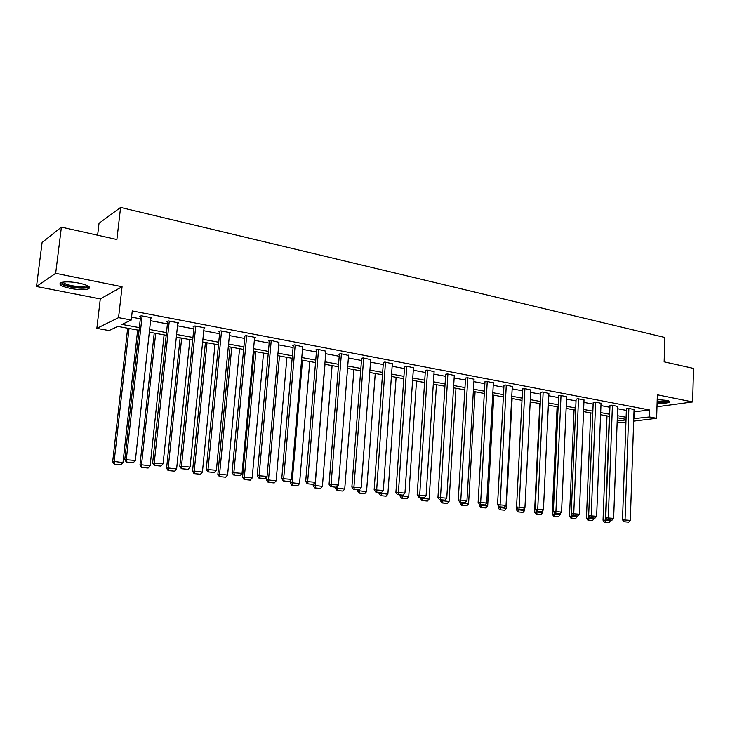 <?xml version="1.0" encoding="UTF-8"?>
<svg xmlns="http://www.w3.org/2000/svg" width="730" height="730" viewBox="0 0 730 730"><rect width="100%" height="100%" fill="white"/><g stroke="black" fill="none" stroke-linecap="round" stroke-linejoin="round"><path stroke-width="1.09" d="M70.481 288.45C78.603 289.892 84.589 290.029 88.458 288.879C91.277 287.118 88.138 285.193 79.059 283.094C70.91 281.625 64.87 281.47 60.937 282.61C58.108 284.435 61.293 286.379 70.481 288.45M657.091 403.179C663.406 403.462 667.567 403.124 669.574 402.157C670.332 401.536 669.373 400.934 666.691 400.368L657.201 399.575M139.038 330.298L117.804 326.41L109.062 330.562L96.844 328.363L118.552 317.632L131.254 320.014L121.992 324.412L139.339 327.606M100.284 298.899L122.065 286.735L55.653 273.321L61.393 227.121L42.094 242.479L36.5 286.507L100.284 298.899L96.844 328.363M97.61 235.215L99.024 223.28L120.587 207.429L664.847 337.479L664.136 361.834L693.5 368.404L692.661 401.938L657.347 394.802L656.635 418.299L633.667 421.137M625.938 422.095L620.6 422.761L617.151 422.132M55.653 273.321L36.5 286.507M656.982 406.765L692.661 401.938M633.987 411.829L649.673 409.995L132.267 310.943L131.254 320.014M131.582 317.139L140.315 318.782M150.562 320.716L167.407 323.892M177.509 325.79L193.815 328.865M203.77 330.745L219.557 333.72M229.375 335.572L244.669 338.455M254.35 340.28L269.169 343.073M278.714 344.87L293.077 347.58M302.494 349.351L316.418 351.979M325.708 353.721L339.213 356.267M348.374 357.992L361.469 360.465M370.512 362.171L383.213 364.562M392.138 366.25L404.466 368.568M413.28 370.229L425.243 372.482M433.948 374.125L445.555 376.315M454.151 377.93L465.43 380.056M473.916 381.653L484.857 383.724M493.243 385.303L503.883 387.301M512.159 388.862L522.488 390.815M530.673 392.357L540.711 394.246M548.796 395.769L558.55 397.613M566.544 399.118L576.025 400.898M583.927 402.394L593.143 404.128M600.954 405.597L609.906 407.285M617.635 408.745L626.349 410.388M634.06 409.548L628.338 408.289L626.404 408.727M617.717 406.446L611.886 405.159L609.97 405.615M601.045 403.288L595.087 401.965L593.207 402.431M584.018 400.058L577.95 398.717L576.098 399.191M566.644 396.764L560.448 395.386L558.633 395.879M548.905 393.406L542.572 391.992L540.793 392.503M530.792 389.975L524.322 388.524L522.58 389.053M512.287 386.462L505.68 384.984L503.974 385.522M493.38 382.885L486.627 381.361L484.966 381.927M474.053 379.226L467.154 377.666L465.53 378.24M454.297 375.485L447.244 373.879L445.674 374.481M434.104 371.661L426.895 370.019L425.371 370.63M413.445 367.747L406.072 366.059L404.602 366.697M392.32 363.75L384.774 362.016L383.35 362.673M370.694 359.662L362.983 357.873L361.615 358.549M348.566 355.474L340.664 353.63L338.638 354.196L339.359 354.333M325.909 351.194L317.824 349.296L315.844 349.88L316.583 350.017M302.713 346.805L294.427 344.843L292.493 345.454L293.25 345.591M278.942 342.315L270.456 340.29L268.576 340.919L269.352 341.065M254.588 337.725L255.418 337.433L245.901 335.627L244.066 336.274L244.86 336.43M229.621 333.017L230.479 332.697L220.715 330.845L218.945 331.511L219.757 331.666M204.026 328.19L204.902 327.843L194.901 325.936L193.185 326.629L194.025 326.794M177.773 323.244L178.686 322.861L168.411 320.908L166.768 321.629L167.626 321.793M150.836 318.18L151.776 317.742L141.246 315.743L139.667 316.491L140.543 316.656M122.065 286.735L118.552 317.632M649.673 409.995L649.454 416.958L656.635 418.299M61.393 227.121L116.882 239.522L120.587 207.429M626.03 419.367L617.306 417.77M609.568 416.355L600.598 414.722M592.769 413.29L583.544 411.601M575.632 410.151L566.133 408.417M558.131 406.948L548.358 405.159M540.255 403.681L530.199 401.847M522.005 400.341L511.657 398.452M503.362 396.928L492.704 394.985M484.309 393.452L473.341 391.444M464.837 389.884L453.54 387.822M444.935 386.243L433.301 384.117M424.586 382.52L412.596 380.33M403.763 378.715L391.417 376.461M382.474 374.818L369.745 372.492M360.684 370.84L347.562 368.431M338.373 366.752L324.85 364.279M315.543 362.582L301.581 360.027M292.155 358.302L277.756 355.665M268.193 353.922L253.337 351.203M243.637 349.424L228.307 346.622M218.471 344.825L202.648 341.932M192.665 340.107L176.322 337.114M166.194 335.262L149.312 332.177M617.188 421.018L626.011 419.905M633.75 418.682L649.454 416.958M149.604 329.504L166.476 332.606M176.596 334.477L192.939 337.479M202.904 339.322L218.726 342.233M228.554 344.04L243.884 346.869M253.575 348.648L268.421 351.385M277.984 353.147L292.365 355.802M301.8 357.536L315.743 360.109M325.051 361.815L338.574 364.306M347.745 366.004L360.866 368.413M369.918 370.083L382.648 372.428M391.581 374.07L403.927 376.351M412.751 377.976L424.741 380.184M433.447 381.79L445.081 383.925M453.686 385.513L464.974 387.594M473.469 389.163L484.437 391.18M492.832 392.722L503.481 394.684M511.776 396.217L522.114 398.124M530.308 399.629L540.364 401.482M548.458 402.969L558.222 404.767M566.234 406.245L575.724 407.997M583.635 409.448L592.86 411.154M600.68 412.587L609.65 414.248M617.379 415.671L626.103 417.277M634.79 411.976L634.562 418.828M634.069 409.375L630.3 520.39L622.508 519.806L623.986 521.749L628.694 522.178L623.986 521.749M626.413 408.554L622.508 519.806M628.868 408.389L624.989 521.731M628.694 522.178L630.3 520.39M606.995 415.89L603.035 520.225L605.426 520.18L609.331 416.319M610.709 520.161L609.112 522.552L604.467 522.133L609.112 522.552M605.426 522.114L605.426 520.18L610.682 520.8M604.467 522.133L603.035 520.225M668.379 400.788L668.087 401.053C666.171 401.865 662.521 402.139 657.128 401.874M657.128 402.111C663.068 402.385 667.147 402.084 669.355 401.199M657.155 401.089C661.8 401.345 665.139 401.135 667.165 400.469M87.792 285.832L87.655 286.47C85.237 288.049 79.762 288.122 71.221 286.68C64.797 285.293 61.721 283.833 61.995 282.3M63.026 282.108C63.756 283.404 66.622 284.572 71.604 285.622C78.101 286.78 82.91 286.89 86.012 285.959L86.852 285.375M60.207 282.994C61.521 284.508 65.016 285.841 70.682 287.018C78.749 288.45 84.698 288.587 88.54 287.438L89.343 286.981M617.726 406.272L613.647 518.373L605.763 517.78L607.241 519.742L612.023 520.18L607.241 519.742M609.979 405.433L605.763 517.78M612.415 405.26L608.236 519.723M612.023 520.18L613.647 518.373M601.045 403.106L596.638 516.311L588.663 515.708L590.15 517.698L595.005 518.136L590.15 517.698M593.216 402.248L588.663 515.708M595.634 402.075L591.136 517.67M595.005 518.136L596.638 516.311M590.698 412.906L586.436 518.245L588.809 518.19L588.891 516.019M594.193 518.154L592.577 520.599L587.878 520.171L592.577 520.599M588.827 520.152L588.809 518.19L594.165 518.829M587.878 520.171L586.436 518.245M574.063 409.868L569.491 516.229L571.845 516.165L571.918 514.55M577.348 516.055L575.714 518.601L570.942 518.172L575.714 518.601M571.882 518.154L571.845 516.165L577.32 516.822M570.942 518.172L569.491 516.229M584.027 399.867L579.282 514.212L571.207 513.601L572.703 515.608L577.622 516.055L572.703 515.608M576.107 399L571.207 513.601M578.498 398.817L573.67 515.581M577.622 516.055L579.282 514.212M566.653 396.572L561.553 512.068L553.377 511.447L554.882 513.473L559.873 513.92L554.882 513.473M558.642 395.678L553.377 511.447M561.014 395.496L555.84 513.436M559.873 513.92L561.553 512.068M548.914 393.196L543.439 509.868L535.172 509.239L536.678 511.292L541.751 511.748L536.678 511.292M540.802 392.293L535.172 509.239M543.157 392.101L537.636 511.255M541.751 511.748L543.439 509.868M557.109 406.765L552.208 514.166L554.535 514.102L554.59 513.071M560.175 513.591L560.129 514.769L558.505 516.566L553.659 516.128L558.505 516.566M554.59 516.11L554.535 514.102L560.129 514.769M553.659 516.128L552.208 514.166M539.798 403.599L534.561 512.068L536.869 511.986L536.906 511.31M542.664 510.735L542.572 512.67L540.939 514.495L536.021 514.048L540.939 514.495M536.942 514.02L536.869 511.986L542.572 512.67M536.021 514.048L534.561 512.068M516.694 507.158L516.548 509.914L518.829 509.832L518.866 509.157M524.788 507.797L524.66 510.535L522.999 512.369L518.008 511.922L522.999 512.369M518.92 511.885L518.829 509.832L524.66 510.535M518.008 511.922L516.548 509.914M530.801 389.756L524.943 507.633L516.566 506.994L518.081 509.056L523.237 509.531L518.081 509.056M522.589 388.834L516.566 506.994M524.916 388.634L519.021 509.02M523.237 509.531L524.943 507.633M498.261 505.662L498.152 507.724L500.415 507.633L500.452 506.948M512.122 398.534L506.355 508.345L504.686 510.206L499.621 509.741L504.686 510.206M500.524 509.713L500.415 507.633L506.355 508.345M499.621 509.741L498.152 507.724M512.296 386.243L506.036 505.342L497.559 504.695L499.074 506.784L504.311 507.259L499.074 506.784M503.983 385.294L497.559 504.695M506.282 385.093L500.004 506.748M504.311 507.259L506.036 505.342M479.437 504.156L479.364 505.479L481.59 505.388L481.636 504.695M493.799 395.185L487.667 506.109L485.979 507.989L480.833 507.523L485.979 507.989M481.727 507.487L481.59 505.388L487.667 506.109M480.833 507.523L479.364 505.479M493.389 382.648L486.718 502.997L478.132 502.349L479.647 504.457L484.966 504.941L479.647 504.457M484.976 381.68L478.132 502.349M487.248 381.48L480.568 504.412M484.966 504.941L486.718 502.997M460.228 502.13L460.165 503.198L462.364 503.089L462.409 502.386M475.093 391.764L468.578 503.828L466.862 505.735L461.643 505.26L466.862 505.735M462.519 505.215L462.364 503.089L468.578 503.828M461.643 505.26L460.165 503.198M474.071 378.979L466.963 500.607L458.267 499.94L459.791 502.076L465.192 502.568L459.791 502.076M465.548 377.994L458.267 499.94M467.784 377.784L460.694 502.03M465.192 502.568L466.963 500.607M440.61 499.776L440.546 500.853L442.718 500.743L442.763 500.032M455.985 388.269L449.06 501.501L447.335 503.417L442.024 502.943L447.335 503.417M442.891 502.897L442.718 500.743L449.06 501.501M442.024 502.943L440.546 500.853M454.315 375.229L446.76 498.161L437.945 497.486L439.478 499.639L444.971 500.141L439.478 499.639M445.692 374.216L437.945 497.486M447.891 374.006L440.373 499.594M444.971 500.141L446.76 498.161M420.562 497.376L420.498 498.462L422.634 498.344L422.679 497.623M436.458 384.692L429.121 499.119L427.369 501.063L421.976 500.57L427.369 501.063M422.834 500.524L422.634 498.344L429.121 499.119M421.976 500.57L420.498 498.462M434.122 371.387L426.092 495.652L417.168 494.977L418.701 497.148L424.285 497.659L418.701 497.148M425.389 370.356L417.168 494.977M427.552 370.137L419.577 497.103M424.285 497.659L426.092 495.652M400.067 494.922L399.994 496.017L402.102 495.889L402.148 495.168M416.501 381.042L408.727 496.683L406.966 498.645L401.482 498.143L406.966 498.645M402.321 498.097L402.102 495.889L408.727 496.683M401.482 498.143L399.994 496.017M413.472 367.464L404.949 493.097L395.906 492.403L397.439 494.602L403.124 495.123L397.439 494.602M404.621 366.405L395.906 492.403M406.747 366.186L398.306 494.548M403.124 495.123L404.949 493.097M379.107 492.403L379.034 493.526L381.096 493.389L381.16 492.549M396.107 377.319L387.876 494.192L386.097 496.181L380.522 495.67L386.097 496.181M381.352 495.615L381.096 493.389L387.876 494.192M380.522 495.67L379.034 493.526M392.338 363.449L383.314 490.469L374.143 489.775L375.685 491.993L381.462 492.531L375.685 491.993M383.378 362.363L374.143 489.775M385.467 362.144L376.534 491.938M381.462 492.531L383.314 490.469M357.673 489.839L357.59 490.961L359.616 490.815L359.717 489.392M375.247 373.495L366.551 491.646L364.745 493.653L359.078 493.133L364.745 493.653M359.89 493.079L359.616 490.815L366.551 491.646M359.078 493.133L357.59 490.961M370.721 359.343L361.158 487.786L351.869 487.074L353.411 489.328L359.288 489.867L353.411 489.328M361.642 358.22L351.869 487.074M363.686 358.001L353.95 486.919L354.242 489.264M359.288 489.867L361.158 487.786M335.763 487.211L330.599 486.591L335.763 487.211L335.645 488.352L337.634 488.197L337.817 485.779M353.913 369.599L344.733 489.045L342.908 491.071L337.141 490.542L342.908 491.071M337.935 490.487L337.634 488.197L344.733 489.045M337.141 490.542L335.645 488.352M348.593 355.136L338.474 485.039L329.057 484.318L330.599 486.591M339.386 353.986L329.057 484.318M341.394 353.767L331.091 484.145L331.42 486.527M336.585 487.147L338.474 485.039M313.298 484.364L313.188 485.669L315.132 485.505L324.996 364.306M332.095 365.611L322.404 486.372L320.552 488.425L314.694 487.886L320.552 488.425M315.47 487.832L315.132 485.505L322.404 486.372M314.694 487.886L313.188 485.669M325.936 350.838L315.241 482.229L305.688 481.499L307.239 483.798L313.334 484.355L307.239 483.798M316.61 349.652L305.688 481.499M318.563 349.433L307.677 481.307L308.033 483.725M313.334 484.355L315.241 482.229M290.412 480.486L290.202 482.931L292.1 482.758L302.503 360.191M309.766 361.523L299.537 483.643L297.676 485.724L291.708 485.176L297.676 485.724M292.465 485.103L292.1 482.758L299.537 483.643M291.708 485.176L290.202 482.931M302.74 346.431L291.443 479.345L281.753 478.597L283.304 480.924L289.509 481.499L283.304 480.924M293.287 345.208L281.753 478.597M295.185 344.989L283.687 478.405L284.079 480.851M289.509 481.499L291.443 479.345M266.998 476.453L266.669 480.121L268.512 479.939L279.471 355.984M286.917 357.344L276.132 480.851L274.243 482.95L268.175 482.393L274.243 482.95M268.914 482.32L268.512 479.939L276.132 480.851M268.175 482.393L266.669 480.121M278.979 341.914L267.043 476.389L257.215 475.632L258.767 477.986L265.081 478.57L258.767 477.986M269.388 340.645L257.215 475.632M271.241 340.445L259.095 475.422L259.524 477.904M265.081 478.57L267.043 476.389M254.186 351.358L242.561 477.247L244.349 477.055L255.901 351.668M263.521 353.065L252.16 477.986L250.244 480.112L244.066 479.546L250.244 480.112M244.778 479.464L244.349 477.055L252.16 477.986M244.066 479.546L242.561 477.247M254.624 337.287L242.041 473.359L232.058 472.593L233.618 474.974L240.051 475.568L233.618 474.974M244.906 335.982L232.058 472.593M246.694 335.782L233.883 472.374L234.348 474.883M240.051 475.568L242.041 473.359M230.096 346.951L217.859 474.308L219.593 474.098L231.757 347.252M239.559 348.685L227.596 475.048L225.661 477.21L219.365 476.626L225.661 477.21M220.058 476.544L219.593 474.098L227.596 475.048M219.365 476.626L217.859 474.308M229.667 332.542L216.39 470.257L206.261 469.472L207.822 471.881L214.383 472.492L207.822 471.881M219.812 331.192L206.261 469.472M221.537 331L208.032 469.244L208.525 471.79M214.383 472.492L216.39 470.257M205.422 342.434L192.537 471.288L194.216 471.06L207.019 342.726M215.012 344.195L202.42 472.045L200.458 474.226L194.052 473.633L200.458 474.226M194.718 473.551L194.216 471.06L202.42 472.045M194.052 473.633L192.537 471.288M204.071 327.679L190.074 467.063L179.799 466.269L181.359 468.706L188.039 469.335L181.359 468.706M194.08 326.274L179.799 466.269M195.74 326.1L181.505 466.023L182.044 468.614M188.039 469.335L190.074 467.063M180.137 337.817L166.586 468.195L168.201 467.957L181.67 338.09M189.864 339.587L176.614 468.961L174.625 471.169L168.092 470.567L174.625 471.169M168.739 470.476L168.201 467.957L176.614 468.961M168.092 470.567L166.586 468.195M177.828 322.696L163.082 463.796L152.643 462.993L154.203 465.457L161.02 466.096L154.203 465.457M167.69 321.227L152.643 462.993M169.278 321.072L154.276 462.729L154.86 465.357M161.02 466.096L163.082 463.796M154.222 333.072L139.968 465.019L141.52 464.773L155.682 333.336M164.086 334.878L150.143 465.804L148.135 468.039L141.474 467.419L148.135 468.039M142.094 467.328L141.52 464.773L150.143 465.804M141.474 467.419L139.968 465.019M150.9 317.577L135.36 460.438L124.766 459.617L126.326 462.117L133.271 462.765L126.326 462.117M140.616 316.044L124.766 459.617M142.122 315.907L126.326 459.343L126.947 462.008M133.271 462.765L135.36 460.438M127.65 328.208L112.666 461.762L114.145 461.497L129.037 328.463M137.651 330.042L122.996 462.555L120.961 464.827L114.172 464.198L120.961 464.827M114.765 464.098L114.145 461.497L122.996 462.555M114.172 464.198L112.666 461.762M86.815 285.43L87.655 286.47M86.113 285.065L86.012 285.959"/></g></svg>
